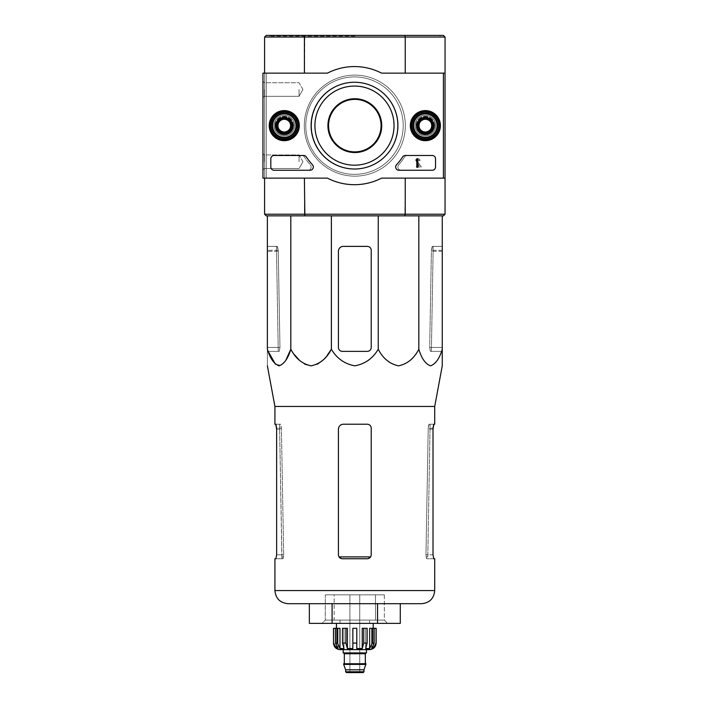 <?xml version="1.0" encoding="UTF-8"?>
<svg xmlns="http://www.w3.org/2000/svg" width="708" height="708" viewBox="0 0 708 708"><rect width="100%" height="100%" fill="white"/><g stroke="black" fill="none" stroke-linecap="round" stroke-linejoin="round"><path stroke-width="0.53" stroke-dasharray="3.54 2.66" d="M327.432 178.133L262.951 178.133L262.951 73.136L327.432 73.136A59.065 59.065 0 0 1 381.55 73.136L443.412 73.136L443.412 178.133L381.55 178.133A59.065 59.065 0 0 1 327.432 178.133A59.065 59.065 0 0 0 381.55 178.133L443.412 178.133L443.412 73.136L381.55 73.136A59.065 59.065 0 0 0 327.432 73.136L262.951 73.136L262.951 178.133L327.432 178.133A59.065 59.065 0 0 0 381.55 178.133L443.412 178.133L443.412 73.136L381.55 73.136A59.065 59.065 0 0 0 327.432 73.136L262.951 73.136L262.951 178.133L327.432 178.133M262.951 161.725L262.951 153.521L262.951 161.725M262.951 89.535L262.951 97.739L262.951 89.535M403.215 125.635A48.728 48.728 0 0 0 330.132 83.438A48.728 48.728 0 0 0 330.132 167.831A48.728 48.728 0 0 0 403.215 125.635A48.728 48.728 0 0 0 330.132 83.438A48.728 48.728 0 0 0 330.132 167.831A48.728 48.728 0 0 0 403.215 125.635M416.1 125.635A9.266 9.266 0 0 1 429.995 117.608A9.266 9.266 0 0 1 429.995 133.662A9.266 9.266 0 0 1 416.1 125.635A9.266 9.266 0 0 0 429.995 133.662A9.266 9.266 0 0 0 429.995 117.608A9.266 9.266 0 0 0 416.1 125.635M275.005 125.635A9.266 9.266 0 0 1 288.908 117.608A9.266 9.266 0 0 1 288.908 133.662A9.266 9.266 0 0 1 275.005 125.635A9.266 9.266 0 0 0 288.908 133.662A9.266 9.266 0 0 0 288.908 117.608A9.266 9.266 0 0 0 275.005 125.635M275.58 125.635A8.691 8.691 0 0 1 288.625 118.103A8.691 8.691 0 0 1 288.625 133.166A8.691 8.691 0 0 1 275.58 125.635A8.691 8.691 0 0 0 288.625 133.166A8.691 8.691 0 0 0 288.625 118.103A8.691 8.691 0 0 0 275.58 125.635M416.667 125.635A8.691 8.691 0 0 1 429.712 118.103A8.691 8.691 0 0 1 429.712 133.166A8.691 8.691 0 0 1 416.667 125.635A8.691 8.691 0 0 0 429.712 133.166A8.691 8.691 0 0 0 429.712 118.103A8.691 8.691 0 0 0 416.667 125.635M314.927 125.635A39.568 39.568 0 0 1 374.275 91.367A39.568 39.568 0 0 1 374.275 159.893A39.568 39.568 0 0 1 314.927 125.635A39.568 39.568 0 0 0 374.275 159.893A39.568 39.568 0 0 0 374.275 91.367A39.568 39.568 0 0 0 314.927 125.635A39.568 39.568 0 0 0 374.275 159.893A39.568 39.568 0 0 0 374.275 91.367A39.568 39.568 0 0 0 314.927 125.635M311.113 125.635A43.383 43.383 0 0 1 376.178 88.066A43.383 43.383 0 0 1 376.178 163.203A43.383 43.383 0 0 1 311.113 125.635A43.383 43.383 0 0 0 376.178 163.203A43.383 43.383 0 0 0 376.178 88.066A43.383 43.383 0 0 0 311.113 125.635A43.383 43.383 0 0 0 376.178 163.203A43.383 43.383 0 0 0 376.178 88.066A43.383 43.383 0 0 0 311.113 125.635M299.041 89.535L299.041 96.323L299.041 89.535M264.367 89.535L264.367 96.323L264.367 89.535M299.041 161.725L299.041 154.946L299.041 161.725M264.367 161.725L264.367 154.946L264.367 161.725M432.252 155.494A3.283 3.283 0 0 1 435.535 158.769L435.535 166.973A3.283 3.283 0 0 1 432.252 170.256L398.94 170.256A3.283 3.283 0 0 1 396.533 164.743A57.419 57.419 0 0 0 402.604 156.981A3.283 3.283 0 0 1 405.348 155.494L407.295 155.494A3.283 3.283 0 0 0 404.516 157.026A59.065 59.065 0 0 1 398.701 164.796A3.283 3.283 0 0 0 401.153 170.256L432.252 170.256A3.283 3.283 0 0 0 435.535 166.973L435.535 158.769A3.283 3.283 0 0 0 432.252 155.494L407.295 155.494A3.283 3.283 0 0 0 404.516 157.026A59.065 59.065 0 0 1 398.701 164.796A3.283 3.283 0 0 0 401.153 170.256L432.252 170.256A3.283 3.283 0 0 0 435.535 166.973L435.535 158.769A3.283 3.283 0 0 0 432.252 155.494M416.835 158.769L417.817 158.769L417.817 167.3L416.835 167.3L416.835 160.052L415.853 160.088L416.339 159.592A0.496 0.496 0 0 0 416.835 159.096L416.835 158.769M312.449 164.743A57.419 57.419 0 0 1 306.387 156.981A3.283 3.283 0 0 0 303.635 155.494L274.102 155.494A3.283 3.283 0 0 0 270.819 158.769A3.283 3.283 0 0 1 274.102 155.494A3.283 3.283 0 0 0 270.819 158.769L270.819 166.973A3.283 3.283 0 0 0 274.102 170.256A3.283 3.283 0 0 1 270.819 166.973A3.283 3.283 0 0 0 274.102 170.256L307.83 170.256A3.283 3.283 0 0 0 310.29 164.796A59.065 59.065 0 0 1 304.467 157.026A3.283 3.283 0 0 0 301.688 155.494L274.102 155.494L301.688 155.494A3.283 3.283 0 0 1 304.467 157.026A59.065 59.065 0 0 0 310.29 164.796A3.283 3.283 0 0 1 307.83 170.256L310.042 170.256A3.283 3.283 0 0 0 312.449 164.743M425.366 139.573A13.948 13.948 0 0 1 413.286 118.661A13.948 13.948 0 0 1 437.438 118.661A13.948 13.948 0 0 1 425.366 139.573M425.366 139.166A13.532 13.532 0 0 1 413.64 118.864A13.532 13.532 0 0 1 437.084 118.864A13.532 13.532 0 0 1 425.366 139.166M425.366 133.998A8.363 8.363 0 0 1 418.118 121.449A8.363 8.363 0 0 1 432.615 121.449A8.363 8.363 0 0 1 425.366 133.998M425.366 133.839A8.204 8.204 0 0 1 418.26 121.528A8.204 8.204 0 0 1 432.473 121.528A8.204 8.204 0 0 1 425.366 133.839A8.204 8.204 0 0 1 418.26 121.528A8.204 8.204 0 0 1 432.473 121.528A8.204 8.204 0 0 1 425.366 133.839M425.366 132.228A6.593 6.593 0 0 1 419.658 122.334A6.593 6.593 0 0 1 431.075 122.334A6.593 6.593 0 0 1 425.366 132.228M284.28 139.573A13.948 13.948 0 0 1 272.199 118.661A13.948 13.948 0 0 1 296.351 118.661A13.948 13.948 0 0 1 284.28 139.573M284.28 139.166A13.532 13.532 0 0 1 272.553 118.864A13.532 13.532 0 0 1 295.997 118.864A13.532 13.532 0 0 1 284.28 139.166M284.28 133.998A8.363 8.363 0 0 1 277.032 121.449A8.363 8.363 0 0 1 291.519 121.449A8.363 8.363 0 0 1 284.28 133.998M284.28 133.839A8.204 8.204 0 0 1 277.173 121.528A8.204 8.204 0 0 1 291.377 121.528A8.204 8.204 0 0 1 284.28 133.839A8.204 8.204 0 0 1 277.173 121.528A8.204 8.204 0 0 1 291.377 121.528A8.204 8.204 0 0 1 284.28 133.839M284.28 132.228A6.593 6.593 0 0 1 278.563 122.334A6.593 6.593 0 0 1 289.988 122.334A6.593 6.593 0 0 1 284.28 132.228M410.313 125.635A15.054 15.054 0 0 0 432.889 138.671A15.054 15.054 0 0 0 432.889 112.599A15.054 15.054 0 0 0 410.313 125.635M269.226 125.635A15.054 15.054 0 0 0 291.802 138.671A15.054 15.054 0 0 0 291.802 112.599A15.054 15.054 0 0 0 269.226 125.635M269.509 125.635A14.762 14.762 0 0 0 291.661 138.423A14.762 14.762 0 0 0 291.661 112.846A14.762 14.762 0 0 0 269.509 125.635M410.596 125.635A14.762 14.762 0 0 0 432.747 138.423A14.762 14.762 0 0 0 432.747 112.846A14.762 14.762 0 0 0 410.596 125.635M416.428 166.973L421.304 166.973L417.269 161.203A0.982 0.982 0 0 1 417.897 159.787A0.982 0.982 0 0 1 419.118 160.743L420.101 160.743A1.965 1.965 0 0 0 417.623 158.84A1.965 1.965 0 0 0 416.428 161.725L419.419 165.991L416.428 165.991L416.428 166.973L421.304 166.973L417.269 161.203A0.982 0.982 0 0 1 417.897 159.787A0.982 0.982 0 0 1 419.118 160.743L420.101 160.743A1.965 1.965 0 0 0 417.623 158.84A1.965 1.965 0 0 0 416.428 161.725L419.419 165.991L416.428 165.991L416.428 166.973M418.8 129.422L425.366 133.21L431.924 129.422L431.924 121.847L425.366 118.05L418.8 121.847L418.8 129.422A7.576 7.576 0 0 0 431.924 129.422A7.576 7.576 0 0 0 425.366 118.05A7.576 7.576 0 0 0 418.8 129.422L418.8 121.847L425.366 118.05L431.924 121.847L431.924 129.422L428.65 131.316A6.567 6.567 0 0 0 428.65 119.953A6.567 6.567 0 0 0 418.8 125.635A6.567 6.567 0 0 0 422.083 131.316L418.8 129.422M425.366 113.324A12.302 12.302 0 0 0 414.711 131.785A12.302 12.302 0 0 0 436.022 131.785A12.302 12.302 0 0 0 425.366 113.324M425.366 111.687A13.948 13.948 0 0 0 413.286 132.608A13.948 13.948 0 0 0 437.438 132.608A13.948 13.948 0 0 0 425.366 111.687A13.948 13.948 0 0 0 413.286 132.608A13.948 13.948 0 0 0 437.438 132.608A13.948 13.948 0 0 0 425.366 111.687M425.366 112.094A13.532 13.532 0 0 0 413.64 132.396A13.532 13.532 0 0 0 437.084 132.396A13.532 13.532 0 0 0 425.366 112.094M425.366 117.263A8.363 8.363 0 0 0 418.118 129.812A8.363 8.363 0 0 0 432.615 129.812A8.363 8.363 0 0 0 425.366 117.263M425.366 117.431A8.204 8.204 0 0 0 418.26 129.732A8.204 8.204 0 0 0 432.473 129.732A8.204 8.204 0 0 0 425.366 117.431A8.204 8.204 0 0 0 418.26 129.732A8.204 8.204 0 0 0 432.473 129.732A8.204 8.204 0 0 0 425.366 117.431M425.366 119.041A6.593 6.593 0 0 0 419.658 128.927A6.593 6.593 0 0 0 431.075 128.927A6.593 6.593 0 0 0 425.366 119.041M422.083 131.316A6.567 6.567 0 0 0 428.65 131.316L425.366 133.21L422.083 131.316M277.713 129.422L284.28 133.21L290.838 129.422L290.838 121.847L284.28 118.05L277.713 121.847L277.713 129.422A7.576 7.576 0 0 0 290.838 129.422A7.576 7.576 0 0 0 284.28 118.05A7.576 7.576 0 0 0 277.713 129.422L277.713 121.847L284.28 118.05L290.838 121.847L290.838 129.422L287.554 131.316A6.567 6.567 0 0 0 287.554 119.953A6.567 6.567 0 0 0 277.713 125.635A6.567 6.567 0 0 0 280.996 131.316L277.713 129.422M284.28 113.324A12.302 12.302 0 0 0 273.615 131.785A12.302 12.302 0 0 0 294.935 131.785A12.302 12.302 0 0 0 284.28 113.324M284.28 111.687A13.948 13.948 0 0 0 272.199 132.608A13.948 13.948 0 0 0 296.351 132.608A13.948 13.948 0 0 0 284.28 111.687A13.948 13.948 0 0 0 272.199 132.608A13.948 13.948 0 0 0 296.351 132.608A13.948 13.948 0 0 0 284.28 111.687M284.28 112.094A13.532 13.532 0 0 0 272.553 132.396A13.532 13.532 0 0 0 295.997 132.396A13.532 13.532 0 0 0 284.28 112.094M284.28 117.263A8.363 8.363 0 0 0 277.032 129.812A8.363 8.363 0 0 0 291.519 129.812A8.363 8.363 0 0 0 284.28 117.263M284.28 117.431A8.204 8.204 0 0 0 277.173 129.732A8.204 8.204 0 0 0 291.377 129.732A8.204 8.204 0 0 0 284.28 117.431A8.204 8.204 0 0 0 277.173 129.732A8.204 8.204 0 0 0 291.377 129.732A8.204 8.204 0 0 0 284.28 117.431M284.28 119.041A6.593 6.593 0 0 0 278.563 128.927A6.593 6.593 0 0 0 289.988 128.927A6.593 6.593 0 0 0 284.28 119.041M280.996 131.316A6.567 6.567 0 0 0 287.554 131.316L284.28 133.21L280.996 131.316M268.173 351.372L267.376 349.23L267.376 365.832L267.376 215.86L418.835 215.86L267.376 215.86L267.376 349.23C270.102 358.452 274.005 363.992 279.094 365.832C284.191 363.983 288.094 358.443 290.811 349.23L290.811 215.86L290.811 349.23C295.528 358.452 302.289 363.992 311.104 365.832C319.919 363.983 326.689 358.443 331.388 349.23L331.388 215.86L331.388 349.23C336.804 358.416 344.61 363.956 354.814 365.832C364.992 363.992 372.806 358.452 378.249 349.23C372.842 358.416 365.036 363.956 354.832 365.832C344.654 363.992 336.84 358.452 331.388 349.23L331.388 215.86M267.376 215.86L267.376 365.832L267.376 349.23L267.376 365.832L267.376 349.23L275.474 364.222L280.934 365.408L285.855 360.23L280.926 365.416L275.439 364.195M327.397 355.053L322.821 360.23L327.397 355.053M317.423 364.195L311.095 365.832L317.423 364.195M304.776 364.195L299.378 360.23L304.776 364.195M290.811 349.23L294.802 355.053L290.811 349.23L290.811 215.86M442.261 351.372L430.358 351.372L429.668 347.433L431.402 250.313L432.216 246.375L442.261 246.375L432.216 246.375L442.261 246.375L442.261 347.433L442.261 246.375L432.367 246.375L431.384 251.296L429.668 347.433L430.358 351.372L442.261 351.372L430.358 351.372L429.668 347.433L430.358 351.372L442.261 351.372L442.261 246.375L442.261 349.23C439.535 358.452 435.632 363.992 430.544 365.832C425.455 363.983 421.552 358.443 418.835 349.23C414.118 358.452 407.348 363.992 398.542 365.832C389.719 363.983 382.957 358.443 378.249 349.23L378.249 215.86L442.261 215.86L378.249 215.86L378.249 349.23C382.966 358.452 389.736 363.992 398.542 365.832C407.365 363.983 414.127 358.443 418.835 349.23L418.835 215.86L442.261 215.86L418.835 215.86L418.835 349.23C421.561 358.452 425.464 363.992 430.553 365.832C435.641 363.983 439.544 358.443 442.261 349.23C439.535 358.452 435.632 363.992 430.544 365.832C425.455 363.983 421.552 358.443 418.835 349.23C414.118 358.452 407.348 363.992 398.542 365.832C389.719 363.983 382.957 358.443 378.249 349.23C372.842 358.416 365.036 363.956 354.832 365.832C344.654 363.992 336.84 358.452 331.388 349.23M274.925 424.216L275.757 424.216L276.624 429.137L276.624 554.807L276.624 428.154L281.412 428.154L283.678 554.807L281.43 429.137C281.271 426.136 280.934 424.499 280.412 424.216L279.536 424.216L281.988 558.745L283.058 558.745L281.988 558.745L281.846 556.895L283.581 556.895L281.846 556.895L283.581 556.895L283.678 554.807L283.058 558.745L281.988 558.745L283.058 558.745L283.581 556.895L281.846 556.895L279.536 424.216L280.412 424.216L275.757 424.216L280.572 424.216L279.536 424.216L280.572 424.216L281.412 428.154L276.624 428.154L275.899 424.216L280.572 424.216L281.412 428.154L283.678 554.807L283.058 558.745L283.678 554.807L281.43 429.137C281.271 426.136 280.934 424.499 280.412 424.216L274.925 424.216L274.925 406.472L434.712 406.472L274.925 406.472L434.712 406.472L442.261 365.832M274.925 558.745L275.899 558.745L276.624 554.807L275.899 558.745L283.058 558.745L274.925 558.745L274.925 590.569L434.712 590.569L434.712 558.745L433.739 558.745L434.712 558.745L433.739 558.745L433.013 554.807L425.959 554.807L428.225 428.154L429.066 424.216L433.739 424.216L433.013 428.154L433.013 554.807L425.959 554.807L428.225 428.154L429.066 424.216L434.712 424.216L429.225 424.216C428.703 424.49 428.367 426.136 428.207 429.137L425.959 554.807L426.579 558.745L425.959 554.807L428.207 429.137C428.367 426.136 428.703 424.49 429.225 424.216L434.712 424.216L434.712 406.472M433.739 558.745L426.579 558.745L427.659 558.745L426.579 558.745L426.057 556.895L426.579 558.745L433.739 558.745L426.579 558.745L433.739 558.745L433.013 554.807L425.959 554.807L433.013 554.807L433.013 429.137L433.013 554.807M367.293 558.745L342.353 558.745C339.973 558.524 338.663 557.214 338.415 554.807L338.415 429.137C338.716 426.136 340.362 424.499 343.336 424.216L367.293 424.216C369.664 424.437 370.983 425.747 371.222 428.154L371.222 554.807L370.62 556.895L371.222 554.807C370.983 557.205 369.673 558.524 367.293 558.745L370.62 556.895L367.293 558.745L342.353 558.745L339.017 556.895L338.415 554.807L339.017 556.895L342.353 558.745L367.293 558.745C369.664 558.524 370.983 557.214 371.222 554.807L371.222 428.154L371.222 554.807L370.62 556.895L371.222 554.807C370.983 557.205 369.673 558.524 367.293 558.745L370.62 556.895L367.293 558.745M338.415 429.137L338.415 554.807C338.663 557.205 339.973 558.524 342.353 558.745C339.973 558.524 338.663 557.214 338.415 554.807L338.415 429.137L338.415 554.807L339.017 556.895L338.415 554.807L338.415 429.137C338.716 426.136 340.362 424.499 343.336 424.216C340.362 424.49 338.725 426.136 338.415 429.137C338.716 426.136 340.362 424.499 343.336 424.216L367.293 424.216C369.664 424.437 370.983 425.747 371.222 428.154C370.983 425.747 369.664 424.437 367.293 424.216L343.336 424.216C340.362 424.49 338.725 426.136 338.415 429.137L338.415 554.807L338.415 429.137C338.716 426.136 340.362 424.499 343.336 424.216C340.362 424.49 338.725 426.136 338.415 429.137M288.05 603.694L421.587 603.694L288.05 603.694C280.076 602.915 275.704 598.543 274.925 590.569L434.712 590.569L274.925 590.569M332.087 603.694L400.286 603.694L309.352 603.694L400.286 603.694L309.352 603.694L332.087 603.694L309.352 603.694L309.352 623.385L332.087 623.385L332.087 603.694L377.55 603.694L377.55 623.385L309.352 623.385L332.087 623.385L332.087 603.694L332.087 623.385L377.55 623.385L377.55 603.694L400.286 603.694L400.286 623.385L377.55 623.385L377.55 603.694M325.291 594.835L384.347 594.835L325.291 594.835L325.291 620.102L384.347 620.102L325.291 620.102L322.007 623.385L387.63 623.385L322.007 623.385L387.63 623.385L322.007 623.385L325.291 620.102L384.347 620.102L325.291 620.102L325.291 594.835L384.347 594.835L325.291 594.835M371.222 250.313L371.222 347.433A3.938 3.938 0 0 1 367.293 351.372L342.353 351.372A3.938 3.938 0 0 1 338.415 347.433L338.415 251.296A4.921 4.921 0 0 1 343.336 246.375L367.293 246.375A3.938 3.938 0 0 1 371.222 250.313L371.222 347.433C370.983 349.841 369.664 351.15 367.293 351.372C369.664 351.159 370.974 349.841 371.222 347.433L371.222 250.313C370.983 247.915 369.673 246.596 367.293 246.375C369.664 246.596 370.983 247.915 371.222 250.313L371.222 347.433A3.938 3.938 0 0 1 367.293 351.372L342.353 351.372C339.973 351.159 338.663 349.841 338.415 347.433L338.415 251.296C338.716 248.296 340.362 246.658 343.336 246.375C340.362 246.658 338.716 248.296 338.415 251.296L338.415 347.433C338.663 349.841 339.973 351.15 342.353 351.372L367.293 351.372C369.664 351.159 370.974 349.841 371.222 347.433C370.983 349.841 369.664 351.15 367.293 351.372L342.353 351.372A3.938 3.938 0 0 1 338.415 347.433L338.415 251.296A4.921 4.921 0 0 1 343.336 246.375L367.293 246.375L343.336 246.375C340.362 246.658 338.716 248.296 338.415 251.296C338.716 248.296 340.362 246.658 343.336 246.375L367.293 246.375A3.938 3.938 0 0 1 371.222 250.313C370.983 247.915 369.673 246.596 367.293 246.375C369.664 246.596 370.983 247.915 371.222 250.313L371.222 347.433M442.261 349.23L442.261 215.86M267.376 251.296L267.376 351.372L267.376 246.375L267.376 251.296L278.253 251.296L277.279 246.375L267.376 246.375L277.43 246.375L278.235 250.313L279.97 347.433L278.253 251.296L277.279 246.375L267.376 246.375L277.43 246.375L276.43 246.375L277.43 246.375L278.235 250.313L279.97 347.433L279.288 351.372L279.97 347.433L278.253 251.296L267.376 251.296M279.288 351.372L267.376 351.372L279.288 351.372L279.97 347.433L279.288 351.372L267.376 351.372L279.288 351.372M328.574 125.635A26.249 26.249 0 0 1 367.948 102.899A26.249 26.249 0 0 1 367.948 148.361A26.249 26.249 0 0 1 328.574 125.635A26.249 26.249 0 0 1 367.948 102.899A26.249 26.249 0 0 1 367.948 148.361A26.249 26.249 0 0 1 328.574 125.635A26.249 26.249 0 0 1 367.948 102.899A26.249 26.249 0 0 1 367.948 148.361A26.249 26.249 0 0 1 328.574 125.635M311.511 125.635A43.312 43.312 0 0 1 376.479 88.119A43.312 43.312 0 0 1 376.479 163.141A43.312 43.312 0 0 1 311.511 125.635A43.312 43.312 0 0 1 376.479 88.119A43.312 43.312 0 0 1 376.479 163.141A43.312 43.312 0 0 1 311.511 125.635A43.312 43.312 0 0 1 376.479 88.119A43.312 43.312 0 0 1 376.479 163.141A43.312 43.312 0 0 1 311.511 125.635A43.312 43.312 0 0 1 376.479 88.119A43.312 43.312 0 0 1 376.479 163.141A43.312 43.312 0 0 1 311.511 125.635M354.823 36.055L269.509 36.055L354.823 36.055M354.823 35.4L269.509 35.4L354.823 35.4M304.29 125.635A50.534 50.534 0 0 1 380.081 81.871A50.534 50.534 0 0 1 380.081 169.389A50.534 50.534 0 0 1 304.29 125.635A50.534 50.534 0 0 1 380.081 81.871A50.534 50.534 0 0 1 380.081 169.389A50.534 50.534 0 0 1 304.29 125.635A50.534 50.534 0 0 1 380.081 81.871A50.534 50.534 0 0 1 380.081 169.389A50.534 50.534 0 0 1 304.29 125.635A50.534 50.534 0 0 1 380.081 81.871A50.534 50.534 0 0 1 380.081 169.389A50.534 50.534 0 0 1 304.29 125.635M327.919 125.635A26.904 26.904 0 0 1 368.275 102.333A26.904 26.904 0 0 1 368.275 148.937A26.904 26.904 0 0 1 327.919 125.635A26.904 26.904 0 0 1 368.275 102.333A26.904 26.904 0 0 1 368.275 148.937A26.904 26.904 0 0 1 327.919 125.635A26.904 26.904 0 0 1 368.275 102.333A26.904 26.904 0 0 1 368.275 148.937A26.904 26.904 0 0 1 327.919 125.635M266.226 35.4L304.847 35.4L266.226 35.4L264.588 37.037L304.413 37.037L304.847 35.4L404.799 35.4L405.224 37.037L445.049 37.037L304.413 37.037L304.413 73.136L264.588 73.136L264.588 37.037L304.413 37.037L264.588 37.037L266.226 35.4L404.799 35.4L405.224 37.037L404.799 35.4L443.412 35.4L404.799 35.4L443.412 35.4L445.049 37.037L445.049 73.136L405.224 73.136L443.412 73.136L443.412 178.133L405.224 178.133L445.049 178.133L405.224 178.133L445.049 178.133L405.224 178.133L443.412 178.133L443.412 73.136L405.224 73.136L445.049 73.136L443.412 73.136L445.049 73.136L445.049 178.133L443.412 178.133L443.412 73.136L405.224 73.136L443.412 73.136L443.412 178.133M271.155 125.635A13.125 13.125 0 0 1 290.838 114.262A13.125 13.125 0 0 1 290.838 136.998A13.125 13.125 0 0 1 271.155 125.635A13.125 13.125 0 0 1 290.838 114.262A13.125 13.125 0 0 1 290.838 136.998A13.125 13.125 0 0 1 271.155 125.635A13.125 13.125 0 0 1 290.838 114.262A13.125 13.125 0 0 1 290.838 136.998A13.125 13.125 0 0 1 271.155 125.635A13.125 13.125 0 0 1 290.838 114.262A13.125 13.125 0 0 1 290.838 136.998A13.125 13.125 0 0 1 271.155 125.635M272.297 125.635A11.974 11.974 0 0 1 290.262 115.262A11.974 11.974 0 0 1 290.262 136.007A11.974 11.974 0 0 1 272.297 125.635A11.974 11.974 0 0 1 290.262 115.262A11.974 11.974 0 0 1 290.262 136.007A11.974 11.974 0 0 1 272.297 125.635M412.242 125.635A13.125 13.125 0 0 1 431.924 114.262A13.125 13.125 0 0 1 431.924 136.998A13.125 13.125 0 0 1 412.242 125.635A13.125 13.125 0 0 1 431.924 114.262A13.125 13.125 0 0 1 431.924 136.998A13.125 13.125 0 0 1 412.242 125.635A13.125 13.125 0 0 1 431.924 114.262A13.125 13.125 0 0 1 431.924 136.998A13.125 13.125 0 0 1 412.242 125.635A13.125 13.125 0 0 1 431.924 114.262A13.125 13.125 0 0 1 431.924 136.998A13.125 13.125 0 0 1 412.242 125.635M413.392 125.635A11.974 11.974 0 0 1 431.349 115.262A11.974 11.974 0 0 1 431.349 136.007A11.974 11.974 0 0 1 413.392 125.635A11.974 11.974 0 0 1 431.349 115.262A11.974 11.974 0 0 1 431.349 136.007A11.974 11.974 0 0 1 413.392 125.635M443.412 35.4L445.049 37.037L405.224 37.037L405.224 73.136L445.049 73.136L445.049 214.223L445.049 178.133L445.049 214.223L405.224 214.223L445.049 214.223L443.412 215.86L404.799 215.86L443.412 215.86L445.049 214.223L405.224 214.223L405.224 178.133L405.224 214.223L264.588 214.223L264.588 178.133L304.413 178.133L264.588 178.133L304.413 178.133L264.588 178.133L304.413 178.133L264.588 178.133L264.588 73.136L304.413 73.136L264.588 73.136L266.226 73.136L266.226 178.133L304.413 178.133L266.226 178.133L266.226 73.136L304.413 73.136L264.588 73.136L264.588 178.133L264.588 73.136L304.413 73.136L264.588 73.136L266.226 73.136L266.226 178.133L266.226 73.136L304.413 73.136L304.847 35.4L304.413 73.136M264.588 73.136L264.588 214.223L304.413 214.223L304.413 178.133L304.413 214.223L264.588 214.223L266.226 215.86L304.847 215.86L266.226 215.86L304.847 215.86L304.413 178.133M443.412 215.86L404.799 215.86L405.224 214.223L304.413 214.223L405.224 214.223L404.799 215.86L304.847 215.86L304.413 214.223L304.847 215.86L404.799 215.86L405.224 178.133M366.47 649.634L343.176 649.634L366.47 649.634L343.176 649.634L366.47 649.634L366.47 652.909L343.176 652.909L366.47 652.909L343.176 652.909L343.176 649.634L369.585 649.634L340.052 649.634L369.585 649.634M363.186 672.6L364.009 671.777L345.637 671.777L346.451 672.6L363.186 672.6L346.451 672.6L359.744 672.6L349.902 672.6L359.744 672.6L349.902 672.6L359.744 672.6L359.744 594.835L349.902 594.835L359.744 594.835L349.902 594.835L349.902 672.6L349.902 594.835L359.744 594.835L359.744 672.6M364.009 671.777L345.637 671.777L364.009 671.777L364.009 669.803L345.637 669.803L364.009 669.803L345.637 669.803L343.663 664.396L365.974 664.396L343.663 664.396L343.663 663.741L365.974 663.741L343.663 663.741L365.974 663.741L365.974 664.396L343.663 664.396M365.647 663.741L343.991 663.741L365.647 663.741L343.991 663.741L365.647 663.741L365.319 653.732L344.318 653.732L365.319 653.732L344.318 653.732L343.504 652.909L366.142 652.909L343.504 652.909M356.788 643.068L356.788 628.306L352.849 628.306L352.849 648.555L347.389 648.555L347.389 628.306L342.495 628.306L342.495 643.068L343.982 648.555L339.982 648.555L339.982 628.306L335.442 628.306L335.442 643.068L338.017 648.555L336.548 648.555L336.548 628.306L333.495 628.306L333.495 643.068L336.548 648.555L338.017 648.555L335.442 643.068L337.415 643.068L339.982 648.555L343.982 648.555L342.495 643.068L345.911 643.068L347.389 648.555L352.849 648.555L352.849 643.068L356.788 643.068L356.788 648.555L356.788 628.306L356.788 643.068L352.849 643.068L356.788 643.068L356.788 648.555L362.248 648.555L356.788 648.555L356.788 628.306L352.849 628.306L356.788 628.306L356.788 643.068L356.788 628.306L352.849 628.306L356.788 628.306L352.849 628.306L352.849 643.068M373.089 646.944L373.089 628.306L374.196 628.306L374.196 643.068L371.629 648.555L371.629 628.306L374.196 628.306L369.656 628.306L369.656 648.555L365.655 648.555L369.656 648.555L372.231 643.068L369.656 648.555L365.655 648.555L367.142 643.068L365.655 648.555L365.655 628.306L367.142 628.306L363.735 628.306L363.735 643.068L362.248 648.555L362.248 628.306L367.142 628.306L367.142 643.068L365.655 648.555L365.655 628.306L362.248 628.306L362.248 648.555L356.788 648.555L356.788 628.306L352.849 628.306L352.849 648.555L347.389 648.555L345.911 643.068L347.389 648.555L347.389 628.306L342.495 628.306L347.389 628.306L345.911 628.306L345.911 643.068L342.495 643.068L345.911 643.068L345.911 628.306L342.495 628.306L345.911 628.306L345.911 643.068M376.054 643.068L376.054 628.306L376.054 643.068L373.089 648.555L371.629 648.555L371.629 628.306L369.656 628.306L372.231 628.306L372.231 643.068L374.196 643.068L371.629 648.555L373.089 648.555L376.054 643.068L373.089 648.555L373.089 628.306L376.054 628.306L376.152 643.068L376.152 628.306L373.089 628.306L373.089 648.555L371.629 648.555L374.196 643.068L372.231 643.068L374.196 643.068L374.196 628.306L371.629 628.306L374.196 628.306L372.231 628.306L374.196 628.306L374.196 643.068M336.548 646.944L336.548 628.306L336.548 648.555L338.017 648.555L338.017 628.306L339.982 628.306L335.442 628.306L338.017 628.306L338.017 648.555L338.017 628.306L335.442 628.306L337.415 628.306L337.415 643.068L339.982 648.555L337.415 643.068L335.442 643.068L337.415 643.068L337.415 628.306L333.495 628.306L333.583 643.068M334.149 594.835L375.488 594.835L334.149 594.835L334.149 620.102L375.488 620.102L334.149 620.102L375.488 620.102L334.149 620.102L334.149 594.835L375.488 594.835L334.149 594.835M340.052 620.102L369.585 620.102L340.052 620.102L369.585 620.102L340.052 620.102L340.052 623.385L369.585 623.385L369.585 620.102L369.585 623.385L340.052 623.385L369.585 623.385L340.052 623.385L340.052 620.102M373.196 623.385L336.442 623.385L373.196 623.385L336.442 623.385L373.196 623.385L373.196 628.306M367.142 628.306L365.655 628.306L365.655 648.555L365.655 628.306L367.142 628.306L367.142 643.068L363.735 643.068L367.142 643.068L367.142 628.306L363.735 628.306L367.142 628.306M342.495 643.068L342.495 628.306L343.982 628.306L343.982 648.555L343.982 628.306L342.495 628.306L342.495 643.068L343.982 648.555L343.982 628.306L347.389 628.306L343.982 628.306L343.982 648.555L339.982 648.555L339.982 628.306L337.415 628.306L337.415 643.068M294.608 125.635A10.337 10.337 0 0 1 279.111 134.582A10.337 10.337 0 0 1 279.111 116.678A10.337 10.337 0 0 1 294.608 125.635A10.337 10.337 0 0 1 279.111 134.582A10.337 10.337 0 0 1 279.111 116.678A10.337 10.337 0 0 1 294.608 125.635M292.475 125.635A8.204 8.204 0 0 1 280.173 132.732A8.204 8.204 0 0 1 280.173 118.528A8.204 8.204 0 0 1 292.475 125.635A8.204 8.204 0 0 1 280.173 132.732A8.204 8.204 0 0 1 280.173 118.528A8.204 8.204 0 0 1 292.475 125.635A8.204 8.204 0 0 0 280.173 118.528A8.204 8.204 0 0 0 280.173 132.732A8.204 8.204 0 0 0 292.475 125.635A8.204 8.204 0 0 0 280.173 118.528A8.204 8.204 0 0 0 280.173 132.732A8.204 8.204 0 0 0 292.475 125.635M296.254 125.635A11.974 11.974 0 0 1 278.288 136.007A11.974 11.974 0 0 1 278.288 115.262A11.974 11.974 0 0 1 296.254 125.635A11.974 11.974 0 0 1 278.288 136.007A11.974 11.974 0 0 1 278.288 115.262A11.974 11.974 0 0 1 296.254 125.635A11.974 11.974 0 0 1 278.288 136.007A11.974 11.974 0 0 1 278.288 115.262A11.974 11.974 0 0 1 296.254 125.635A11.974 11.974 0 0 1 278.288 136.007A11.974 11.974 0 0 1 278.288 115.262A11.974 11.974 0 0 1 296.254 125.635M296.581 125.635A12.302 12.302 0 0 1 278.12 136.29A12.302 12.302 0 0 1 278.12 114.979A12.302 12.302 0 0 1 296.581 125.635A12.302 12.302 0 0 1 278.12 136.29A12.302 12.302 0 0 1 278.12 114.979A12.302 12.302 0 0 1 296.581 125.635M291.059 125.635A6.779 6.779 0 0 1 280.881 131.502A6.779 6.779 0 0 1 280.881 119.758A6.779 6.779 0 0 1 291.059 125.635A6.779 6.779 0 0 1 284.28 132.414A6.779 6.779 0 0 1 277.492 125.635A6.779 6.779 0 0 1 284.28 118.847A6.779 6.779 0 0 1 291.059 125.635A6.779 6.779 0 0 1 280.881 131.502A6.779 6.779 0 0 1 280.881 119.758A6.779 6.779 0 0 1 291.059 125.635A6.779 6.779 0 0 1 280.881 131.502A6.779 6.779 0 0 1 280.881 119.758A6.779 6.779 0 0 1 291.059 125.635A6.779 6.779 0 0 0 280.881 119.758A6.779 6.779 0 0 0 280.881 131.502A6.779 6.779 0 0 0 291.059 125.635A6.779 6.779 0 0 0 284.28 118.847A6.779 6.779 0 0 0 277.492 125.635A6.779 6.779 0 0 0 284.28 132.414A6.779 6.779 0 0 0 291.059 125.635M435.703 125.635A10.337 10.337 0 0 1 420.198 134.582A10.337 10.337 0 0 1 420.198 116.678A10.337 10.337 0 0 1 435.703 125.635A10.337 10.337 0 0 1 420.198 134.582A10.337 10.337 0 0 1 420.198 116.678A10.337 10.337 0 0 1 435.703 125.635M433.57 125.635A8.204 8.204 0 0 1 421.26 132.732A8.204 8.204 0 0 1 421.26 118.528A8.204 8.204 0 0 1 433.57 125.635A8.204 8.204 0 0 1 421.26 132.732A8.204 8.204 0 0 1 421.26 118.528A8.204 8.204 0 0 1 433.57 125.635A8.204 8.204 0 0 0 421.26 118.528A8.204 8.204 0 0 0 421.26 132.732A8.204 8.204 0 0 0 433.57 125.635A8.204 8.204 0 0 0 421.26 118.528A8.204 8.204 0 0 0 421.26 132.732A8.204 8.204 0 0 0 433.57 125.635M437.34 125.635A11.974 11.974 0 0 1 419.375 136.007A11.974 11.974 0 0 1 419.375 115.262A11.974 11.974 0 0 1 437.34 125.635A11.974 11.974 0 0 1 419.375 136.007A11.974 11.974 0 0 1 419.375 115.262A11.974 11.974 0 0 1 437.34 125.635A11.974 11.974 0 0 1 419.375 136.007A11.974 11.974 0 0 1 419.375 115.262A11.974 11.974 0 0 1 437.34 125.635A11.974 11.974 0 0 1 419.375 136.007A11.974 11.974 0 0 1 419.375 115.262A11.974 11.974 0 0 1 437.34 125.635M437.668 125.635A12.302 12.302 0 0 1 419.216 136.29A12.302 12.302 0 0 1 419.216 114.979A12.302 12.302 0 0 1 437.668 125.635A12.302 12.302 0 0 1 419.216 136.29A12.302 12.302 0 0 1 419.216 114.979A12.302 12.302 0 0 1 437.668 125.635M432.146 125.635A6.779 6.779 0 0 1 421.977 131.502A6.779 6.779 0 0 1 421.977 119.758A6.779 6.779 0 0 1 432.146 125.635A6.779 6.779 0 0 1 425.366 132.414A6.779 6.779 0 0 1 418.587 125.635A6.779 6.779 0 0 1 425.366 118.847A6.779 6.779 0 0 1 432.146 125.635A6.779 6.779 0 0 1 421.977 131.502A6.779 6.779 0 0 1 421.977 119.758A6.779 6.779 0 0 1 432.146 125.635A6.779 6.779 0 0 1 421.977 131.502A6.779 6.779 0 0 1 421.977 119.758A6.779 6.779 0 0 1 432.146 125.635A6.779 6.779 0 0 0 421.977 119.758A6.779 6.779 0 0 0 421.977 131.502A6.779 6.779 0 0 0 432.146 125.635A6.779 6.779 0 0 0 425.366 118.847A6.779 6.779 0 0 0 418.587 125.635A6.779 6.779 0 0 0 425.366 132.414A6.779 6.779 0 0 0 432.146 125.635M433.013 429.137L428.207 429.137L433.013 429.137L433.889 424.216M276.624 429.137L281.43 429.137L276.624 429.137L276.624 554.807L283.678 554.807L276.624 554.807M339.017 556.895L342.353 558.745L339.017 556.895L370.62 556.895M371.222 428.154C370.983 425.756 369.673 424.437 367.293 424.216C369.664 424.437 370.983 425.747 371.222 428.154L371.222 554.807L371.222 428.154C370.983 425.747 369.664 424.437 367.293 424.216C369.664 424.437 370.983 425.747 371.222 428.154M377.55 623.385L332.087 623.385M378.249 349.23L378.249 215.86M418.835 349.23L418.835 215.86M404.799 35.4L304.847 35.4M405.224 37.037L304.413 37.037L405.224 37.037L405.224 73.136L405.224 37.037M443.412 73.136L445.049 73.136L445.049 37.037L445.049 73.136L405.224 73.136M445.049 73.136L445.049 178.133M266.226 215.86L264.588 214.223L264.588 178.133M404.799 215.86L304.847 215.86M367.293 246.375L343.336 246.375M342.353 351.372C339.973 351.159 338.663 349.841 338.415 347.433C338.663 349.841 339.973 351.15 342.353 351.372L367.293 351.372M338.415 251.296L338.415 347.433M432.367 246.375L431.384 251.296L429.668 347.433L431.402 250.313L432.216 246.375L433.207 246.375L432.367 246.375M364.009 669.803L365.974 664.396M366.142 652.909L365.319 653.732M372.231 628.306L369.656 628.306L369.656 648.555L372.231 643.068L372.231 628.306L372.231 643.068M335.442 628.306L338.017 628.306L338.017 648.555L335.442 643.068L335.442 628.306L335.442 643.068M363.735 643.068L363.735 628.306L363.735 643.068L367.142 643.068M369.656 648.555L369.656 628.306L371.629 628.306L371.629 648.555L371.629 628.306L374.196 628.306M352.849 648.555L352.849 628.306L352.849 648.555M345.911 628.306L347.389 628.306L347.389 648.555M337.415 628.306L339.982 628.306L338.017 628.306L339.982 628.306L339.982 648.555M336.548 648.555L336.548 628.306L333.583 628.306M362.248 648.555L362.248 628.306L363.735 628.306M373.089 648.555L373.089 628.306L376.054 628.306M295.758 125.635A11.487 11.487 0 0 0 278.536 115.687A11.487 11.487 0 0 0 278.536 135.573A11.487 11.487 0 0 0 295.758 125.635A11.487 11.487 0 0 0 278.536 115.687A11.487 11.487 0 0 0 278.536 135.573A11.487 11.487 0 0 0 295.758 125.635M293.024 125.635A8.753 8.753 0 0 0 279.899 118.05A8.753 8.753 0 0 0 279.899 133.21A8.753 8.753 0 0 0 293.024 125.635M290.342 125.635A6.071 6.071 0 0 0 281.244 120.378A6.071 6.071 0 0 0 281.244 130.892A6.071 6.071 0 0 0 290.342 125.635A6.071 6.071 0 0 0 281.244 120.378A6.071 6.071 0 0 0 281.244 130.892A6.071 6.071 0 0 0 290.342 125.635A6.071 6.071 0 0 0 281.244 120.378A6.071 6.071 0 0 0 281.244 130.892A6.071 6.071 0 0 0 290.342 125.635M290.51 125.635A6.23 6.23 0 0 0 281.156 120.236A6.23 6.23 0 0 0 281.156 131.033A6.23 6.23 0 0 0 290.51 125.635M436.845 125.635A11.487 11.487 0 0 0 419.623 115.687A11.487 11.487 0 0 0 419.623 135.573A11.487 11.487 0 0 0 436.845 125.635A11.487 11.487 0 0 0 419.623 115.687A11.487 11.487 0 0 0 419.623 135.573A11.487 11.487 0 0 0 436.845 125.635M434.119 125.635A8.753 8.753 0 0 0 420.986 118.05A8.753 8.753 0 0 0 420.986 133.21A8.753 8.753 0 0 0 434.119 125.635M431.438 125.635A6.071 6.071 0 0 0 422.331 120.378A6.071 6.071 0 0 0 422.331 130.892A6.071 6.071 0 0 0 431.438 125.635A6.071 6.071 0 0 0 422.331 120.378A6.071 6.071 0 0 0 422.331 130.892A6.071 6.071 0 0 0 431.438 125.635A6.071 6.071 0 0 0 422.331 120.378A6.071 6.071 0 0 0 422.331 130.892A6.071 6.071 0 0 0 431.438 125.635M431.597 125.635A6.23 6.23 0 0 0 422.251 120.236A6.23 6.23 0 0 0 422.251 131.033A6.23 6.23 0 0 0 431.597 125.635A6.266 6.266 0 0 0 422.234 120.21A6.266 6.266 0 0 0 422.234 131.051A6.266 6.266 0 0 0 431.623 125.635M433.013 428.154L428.225 428.154L433.013 428.154M426.057 556.895L427.791 556.895L426.057 556.895M279.97 347.433L267.376 347.433L279.97 347.433M278.235 250.313L267.376 250.313L278.235 250.313M442.261 347.433L429.668 347.433L442.261 347.433M442.261 251.296L431.384 251.296L442.261 251.296M442.261 250.313L431.402 250.313L442.261 250.313M365.319 663.414L343.991 663.741M293.625 125.635A9.354 9.354 0 0 0 279.598 117.537A9.354 9.354 0 0 0 279.598 133.732A9.354 9.354 0 0 0 293.625 125.635M290.537 125.635A6.266 6.266 0 0 0 281.147 120.21A6.266 6.266 0 0 0 281.147 131.051A6.266 6.266 0 0 0 290.537 125.635M434.712 125.635A9.354 9.354 0 0 0 420.694 117.537A9.354 9.354 0 0 0 420.694 133.732A9.354 9.354 0 0 0 434.712 125.635M302.953 89.535L299.041 82.756L264.367 82.756L262.951 81.34L264.367 82.756L299.041 82.756L302.953 89.535L299.041 96.323L264.367 96.323L262.951 97.739L264.367 96.323L299.041 96.323L302.953 89.535M302.953 161.725L299.041 154.946L264.367 154.946L262.951 153.521L264.367 154.946L299.041 154.946L302.953 161.725L299.041 168.504L264.367 168.504L262.951 169.929L264.367 168.504L299.041 168.504L302.953 161.725M427.791 556.895L430.11 424.216L427.791 556.895M384.347 594.835L384.347 620.102L387.63 623.385L384.347 620.102L384.347 594.835M278.262 351.372L276.43 246.375L278.262 351.372M269.509 35.4L269.509 36.055L269.509 35.4M440.128 35.4L440.128 36.055L440.128 35.4M431.376 351.372L433.207 246.375L431.376 351.372M375.488 594.835L375.488 620.102L375.488 594.835M274.925 406.472L267.376 365.832M345.637 671.777L345.637 669.803M344.318 663.414L344.318 653.732M336.442 628.306L336.442 623.385"/><path stroke-width="1.06" d="M327.432 178.133L262.951 178.133L262.951 73.136L327.432 73.136A59.065 59.065 0 0 1 381.55 73.136L443.412 73.136L443.412 178.133L381.55 178.133A59.065 59.065 0 0 1 327.432 178.133M269.226 125.635A15.054 15.054 0 0 1 291.802 112.599A15.054 15.054 0 0 1 291.802 138.671A15.054 15.054 0 0 1 269.226 125.635M410.313 125.635A15.054 15.054 0 0 1 432.889 112.599A15.054 15.054 0 0 1 432.889 138.671A15.054 15.054 0 0 1 410.313 125.635M311.113 125.635A43.383 43.383 0 0 1 376.178 88.066A43.383 43.383 0 0 1 376.178 163.203A43.383 43.383 0 0 1 311.113 125.635M432.252 155.494A3.283 3.283 0 0 1 435.535 158.769L435.535 166.973A3.283 3.283 0 0 1 432.252 170.256L398.94 170.256A3.283 3.283 0 0 1 396.533 164.743A57.419 57.419 0 0 0 402.604 156.981A3.283 3.283 0 0 1 405.348 155.494L432.252 155.494M303.635 155.494A3.283 3.283 0 0 1 306.387 156.981A57.419 57.419 0 0 0 312.449 164.743A3.283 3.283 0 0 1 310.042 170.256L274.102 170.256A3.283 3.283 0 0 1 270.819 166.973L270.819 158.769A3.283 3.283 0 0 1 274.102 155.494L303.635 155.494M269.509 125.635A14.762 14.762 0 0 1 291.661 112.846A14.762 14.762 0 0 1 291.661 138.423A14.762 14.762 0 0 1 269.509 125.635M410.596 125.635A14.762 14.762 0 0 1 432.747 112.846A14.762 14.762 0 0 1 432.747 138.423A14.762 14.762 0 0 1 410.596 125.635M314.927 125.635A39.568 39.568 0 0 1 374.275 91.367A39.568 39.568 0 0 1 374.275 159.893A39.568 39.568 0 0 1 314.927 125.635M416.835 158.769L417.817 158.769L417.817 167.3L416.835 167.3L416.835 160.052L415.853 160.088L416.339 159.592A0.496 0.496 0 0 0 416.835 159.096L416.835 158.769M418.8 121.847L425.366 118.05L431.924 121.847L431.924 129.422L425.366 133.21L418.8 129.422L418.8 121.847A7.576 7.576 0 0 1 431.924 121.847A7.576 7.576 0 0 1 425.366 133.21A7.576 7.576 0 0 1 418.8 121.847L418.8 129.422L425.366 133.21L431.924 129.422L431.924 121.847L428.65 119.953A6.567 6.567 0 0 1 428.65 131.316A6.567 6.567 0 0 1 418.8 125.635A6.567 6.567 0 0 1 422.083 119.953L418.8 121.847M425.366 137.936A12.302 12.302 0 0 1 414.711 119.484A12.302 12.302 0 0 1 436.022 119.484A12.302 12.302 0 0 1 425.366 137.936M425.366 139.573A13.948 13.948 0 0 1 413.286 118.661A13.948 13.948 0 0 1 437.438 118.661A13.948 13.948 0 0 1 425.366 139.573M422.083 119.953A6.567 6.567 0 0 1 428.65 119.953L425.366 118.05L422.083 119.953M277.713 121.847L284.28 118.05L290.838 121.847L290.838 129.422L284.28 133.21L277.713 129.422L277.713 121.847A7.576 7.576 0 0 1 290.838 121.847A7.576 7.576 0 0 1 284.28 133.21A7.576 7.576 0 0 1 277.713 121.847L277.713 129.422L284.28 133.21L290.838 129.422L290.838 121.847L287.554 119.953A6.567 6.567 0 0 1 287.554 131.316A6.567 6.567 0 0 1 277.713 125.635A6.567 6.567 0 0 1 280.996 119.953L277.713 121.847M284.28 137.936A12.302 12.302 0 0 1 273.615 119.484A12.302 12.302 0 0 1 294.935 119.484A12.302 12.302 0 0 1 284.28 137.936M284.28 139.573A13.948 13.948 0 0 1 272.199 118.661A13.948 13.948 0 0 1 296.351 118.661A13.948 13.948 0 0 1 284.28 139.573M280.996 119.953A6.567 6.567 0 0 1 287.554 119.953L284.28 118.05L280.996 119.953M267.376 215.86L267.376 349.23C270.102 358.452 274.005 363.992 279.094 365.832C284.191 363.983 288.094 358.443 290.811 349.23C295.528 358.452 302.289 363.992 311.104 365.832C319.919 363.983 326.689 358.443 331.388 349.23C336.804 358.416 344.61 363.956 354.814 365.832C364.992 363.992 372.806 358.452 378.249 349.23C382.966 358.452 389.736 363.992 398.542 365.832C407.365 363.983 414.127 358.443 418.835 349.23C421.561 358.452 425.464 363.992 430.553 365.832C435.641 363.983 439.544 358.443 442.261 349.23L442.261 365.832L434.712 406.472L274.925 406.472L274.925 424.216L275.899 424.216L276.624 428.154L276.624 554.807L275.899 558.745L276.624 554.807M290.811 349.23L285.855 360.23L290.811 349.23L290.811 215.86M275.439 364.195L268.173 351.372M331.388 349.23L327.397 355.053L331.388 349.23L331.388 215.86M322.821 360.23L317.423 364.195L322.821 360.23M311.095 365.832L304.776 364.195L311.095 365.832M299.378 360.23L294.802 355.053L299.378 360.23M442.261 351.372L442.261 215.86M434.712 406.472L434.712 424.216L433.739 424.216L433.013 428.154L433.013 554.807L433.739 558.745L434.712 558.745L434.712 590.569L274.925 590.569C275.704 598.543 280.076 602.915 288.05 603.694L421.587 603.694L400.286 603.694L400.286 623.385L377.55 623.385L377.55 603.694M274.925 424.216L275.757 424.216L276.624 429.137M433.013 429.137L433.889 424.216M274.925 558.745L275.899 558.745L274.925 558.745L274.925 590.569M342.353 558.745L367.293 558.745C369.664 558.524 370.983 557.214 371.222 554.807L371.222 428.154C370.983 425.756 369.673 424.437 367.293 424.216L343.336 424.216C340.362 424.49 338.725 426.136 338.415 429.137L338.415 554.807C338.663 557.205 339.973 558.524 342.353 558.745M288.05 603.694L309.352 603.694L309.352 623.385L332.087 623.385L332.087 603.694M332.087 623.385L377.55 623.385M371.222 347.433L371.222 250.313A3.938 3.938 0 0 0 367.293 246.375L343.336 246.375A4.921 4.921 0 0 0 338.415 251.296L338.415 347.433A3.938 3.938 0 0 0 342.353 351.372L367.293 351.372A3.938 3.938 0 0 0 371.222 347.433A3.938 3.938 0 0 1 370.063 350.23M378.249 349.23L378.249 215.86M418.835 349.23L418.835 215.86M328.574 125.635A26.249 26.249 0 0 1 367.948 102.899A26.249 26.249 0 0 1 367.948 148.361A26.249 26.249 0 0 1 328.574 125.635M443.412 73.136L445.049 73.136L445.049 37.037L443.412 35.4L445.049 37.037L405.224 37.037L404.799 35.4L266.226 35.4L264.588 37.037L264.588 73.136M443.412 35.4L404.799 35.4M304.847 35.4L304.413 37.037L264.588 37.037L266.226 35.4M405.224 73.136L405.224 37.037L304.413 37.037L304.413 73.136M327.919 125.635A26.904 26.904 0 0 1 368.275 102.333A26.904 26.904 0 0 1 368.275 148.937A26.904 26.904 0 0 1 327.919 125.635M443.412 215.86L445.049 214.223L443.412 215.86L404.799 215.86L405.224 214.223L445.049 214.223L445.049 178.133L443.412 178.133M304.413 178.133L304.847 215.86L266.226 215.86L264.588 214.223L405.224 214.223L405.224 178.133M445.049 73.136L445.049 178.133M266.226 215.86L264.588 214.223L264.588 178.133M404.799 215.86L304.847 215.86M372.231 628.306L372.231 643.068L369.656 648.555L369.656 628.306L376.152 628.306L376.152 643.068C375.762 647.059 373.576 649.245 369.585 649.634L340.052 649.634C336.07 649.245 333.884 647.059 333.495 643.068C333.884 647.059 336.07 649.245 340.052 649.634L343.176 649.634L343.176 652.909L366.47 652.909L366.47 649.634M364.009 671.777L345.637 671.777L346.451 672.6L363.186 672.6L364.009 671.777L364.009 669.803L365.974 663.741L343.663 663.741L343.663 664.396L365.974 664.396M345.637 671.777L345.637 669.803L364.009 669.803M343.991 663.741L365.647 663.741M365.319 663.414L365.319 653.732L366.142 652.909M356.788 643.068L352.849 643.068L352.849 628.306L356.788 628.306L356.788 648.555L362.248 648.555L363.735 643.068L362.248 648.555L362.248 628.306L367.142 628.306L367.142 643.068L363.735 643.068L363.735 628.306M376.054 628.306L376.054 643.068L373.089 648.555L373.089 646.944M374.196 628.306L374.196 643.068L371.629 648.555L373.089 648.555M367.142 643.068L365.655 648.555L369.656 648.555M352.849 643.068L352.849 648.555L347.389 648.555L345.911 643.068L342.495 643.068L343.982 648.555L339.982 648.555L337.415 643.068L335.442 643.068L338.017 648.555L336.548 648.555L333.583 643.068L336.548 648.555L336.548 646.944M342.495 643.068L342.495 628.306L345.911 628.306L345.911 643.068M333.583 628.306L333.495 643.068L333.495 628.306L337.415 628.306L337.415 643.068M335.442 628.306L335.442 643.068M347.389 648.555L347.389 628.306L345.911 628.306M339.982 648.555L339.982 628.306L337.415 628.306M373.196 628.306L373.196 623.385M433.013 554.807L433.739 558.745M367.293 351.372A3.938 3.938 0 0 0 369.921 350.363M338.415 347.433A3.938 3.938 0 0 0 339.583 350.23M339.84 350.478A3.938 3.938 0 0 0 342.353 351.372M343.336 246.375A4.921 4.921 0 0 0 339.999 247.685M339.867 247.809A4.921 4.921 0 0 0 338.415 251.296M371.222 250.313A3.938 3.938 0 0 0 370.063 247.517M369.815 247.296A3.938 3.938 0 0 0 367.293 246.375M359.744 672.6L363.186 672.6M362.248 648.555L363.735 643.068M333.583 643.068L336.548 648.555M370.62 556.895L339.026 556.895M344.318 663.414L344.318 653.732L365.319 653.732M369.585 649.634C373.576 649.245 375.762 647.059 376.152 643.068L376.054 643.068M374.196 643.068L372.231 643.068M274.925 406.472L267.376 365.832M434.712 590.569C433.942 598.543 429.561 602.915 421.587 603.694C429.561 602.915 433.942 598.543 434.712 590.569M345.637 669.803L343.663 664.396M344.318 653.732L343.504 652.909M336.442 628.306L336.442 623.385"/></g></svg>
